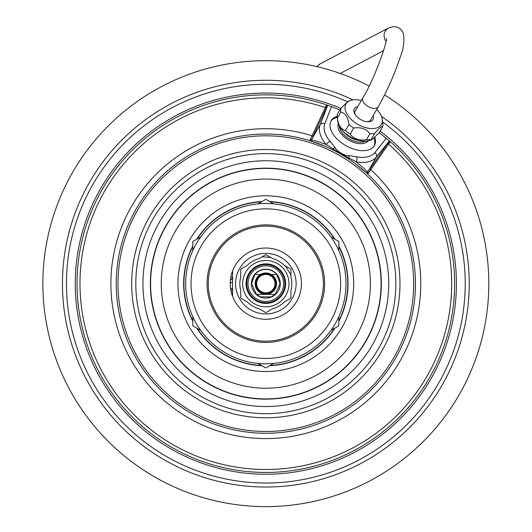 <?xml version="1.0" encoding="UTF-8"?>
<svg xmlns="http://www.w3.org/2000/svg" width="532" height="532" viewBox="0 0 532 532"><rect width="100%" height="100%" fill="white"/><g stroke="black" fill="none" stroke-linecap="round" stroke-linejoin="round"><path stroke-width="0.8" d="M284.893 283.656A19.059 19.059 0 0 0 265.834 264.597A19.059 19.059 0 0 0 246.775 283.656A19.059 19.059 0 0 0 265.834 302.708A19.059 19.059 0 0 0 284.893 283.656A19.059 19.059 0 0 1 265.834 302.708A19.059 19.059 0 0 1 246.775 283.656A19.059 19.059 0 0 1 265.834 264.597A19.059 19.059 0 0 1 284.893 283.656M288.989 283.656A23.155 23.155 0 0 0 265.834 260.5A23.155 23.155 0 0 0 242.678 283.656A23.155 23.155 0 0 0 265.834 306.804A23.155 23.155 0 0 0 288.989 283.656M284.234 302.03A26.002 26.002 0 0 1 272.55 308.773L265.834 312.65L259.124 308.773A26.002 26.002 0 0 1 247.433 302.03L240.723 298.153L240.723 290.399A26.002 26.002 0 0 1 240.723 276.906L240.723 269.152L247.433 265.275A26.002 26.002 0 0 1 259.124 258.532L265.834 254.655L272.55 258.532A26.002 26.002 0 0 1 284.234 265.275L290.951 269.152L290.951 276.906A26.002 26.002 0 0 1 290.951 290.399L290.951 298.153L284.234 302.03M235.556 283.656A30.277 30.277 0 0 0 265.834 313.933A30.277 30.277 0 0 0 296.118 283.656A30.277 30.277 0 0 0 265.834 253.372A30.277 30.277 0 0 0 235.556 283.656M232.544 296.324L232.544 293.105M232.544 289.202L232.544 281.92M232.544 278.01L232.544 270.981M274.193 295.194A14.251 14.251 0 0 0 275.204 294.389L280.085 283.656L276.786 274.532A14.251 14.251 0 0 0 254.888 274.532L251.589 283.656L256.471 294.389A14.251 14.251 0 0 0 257.481 295.194M276.786 274.532L271.406 274.532M260.261 274.532L254.888 274.532M279.386 279.247A14.251 14.251 0 0 0 279.253 278.861A14.251 14.251 0 0 1 279.386 279.247M252.414 278.861A14.251 14.251 0 0 0 252.281 279.247A14.251 14.251 0 0 1 252.414 278.861M283.649 283.656A17.809 17.809 0 0 0 265.834 265.84A17.809 17.809 0 0 0 248.025 283.656A17.809 17.809 0 0 0 265.834 301.464A17.809 17.809 0 0 0 283.649 283.656M252.554 288.81A14.251 14.251 0 0 0 252.82 289.455M258.406 295.812A14.251 14.251 0 0 0 260.534 296.883L271.134 296.883A14.251 14.251 0 0 0 273.268 295.812M278.848 289.455A14.251 14.251 0 0 0 279.12 288.81M275.204 294.389L271.134 296.883L260.534 296.883L256.471 294.389L275.204 294.389M230.994 291.07L232.617 289.528L230.449 287.739M230.21 283.483L232.617 281.594L232.617 278.342L230.888 276.74M232.617 289.528L232.617 292.78L231.726 293.923M230.383 280.171L232.617 278.342M290.951 274.958L285.352 265.92M270.675 257.448L262.136 256.79M352.929 99.87A203.377 203.377 0 0 0 89.709 181.964A203.377 203.377 0 0 0 164.149 459.781A203.377 203.377 0 0 0 441.966 385.341A203.377 203.377 0 0 0 381.451 116.335M384.589 94.935A222.968 222.968 0 0 1 458.93 395.136A222.968 222.968 0 0 1 154.353 476.752A222.968 222.968 0 0 1 72.738 172.168A222.968 222.968 0 0 1 369.115 86.044M102.33 378.053A188.8 188.8 0 0 1 311.493 100.455A188.8 188.8 0 0 0 102.33 378.053M192.81 320.803A81.935 81.935 0 0 1 192.81 246.502M197.153 238.981A81.935 81.935 0 0 1 261.491 201.834M270.176 201.834A81.935 81.935 0 0 1 334.522 238.981M197.153 328.324A81.935 81.935 0 0 0 261.491 365.471M270.176 365.471A81.935 81.935 0 0 0 334.522 328.324M338.864 320.803A81.935 81.935 0 0 0 338.864 246.502M365.91 172.428L367.406 173.798L368.37 173.166L390.275 141.665A188.8 188.8 0 0 1 349.358 452.971A188.8 188.8 0 0 1 77.439 295.978A188.8 188.8 0 0 1 326.582 104.89L310.249 139.61L310.189 140.761L312.131 141.379M325.471 106.686A1.423 0.911 -156.3 0 0 327.027 106.473L326.568 107.491A1.423 0.685 -155.1 0 1 325.085 107.497A185.854 185.854 0 0 0 80.392 295.978A185.854 185.854 0 0 0 347.881 450.418A185.854 185.854 0 0 0 388.766 144.265A1.423 0.685 35.1 0 1 388.028 142.975L389.391 140.894L390.275 141.665M361.275 100.541A20.482 11.751 30 0 0 349.843 100.674L347.928 101.459L340.852 108.255L337.348 114.32A23.155 13.28 30 0 0 337.175 116.129A23.155 13.28 30 0 0 337.268 117.565A23.155 13.28 30 0 0 337.348 118.064C338.345 125.2 341.052 129.376 345.474 130.599A23.155 13.28 30 0 0 350.169 134.111C353.873 138.958 359.293 140.854 366.422 139.783A23.155 13.28 30 0 0 371.123 139.55L372.167 139.484L379.243 132.687L389.391 140.894A188.8 188.8 0 0 1 389.504 140.987A188.8 188.8 0 0 0 389.391 140.894L388.952 141.652A1.423 1.011 30 0 0 389.51 143.135M327.719 105.283L331.502 106.639L324.806 123.776A28.974 16.618 30 0 0 330.173 141.465L335.26 147.75C335.785 150.583 345.793 156.528 348.819 155.583L356.806 156.847A3.564 1.549 100.2 0 1 356.114 161.814C361.846 166.476 365.557 169.848 367.24 171.916L370.139 168.631L388.028 142.975M331.502 106.639A188.8 188.8 0 0 0 327.759 105.296A188.8 188.8 0 0 1 331.502 106.639L339.862 109.971M337.175 116.242A24.938 14.304 30 0 0 331.157 120.638A24.938 14.304 30 0 0 345.601 145.495A24.938 14.304 30 0 0 374.348 145.575A24.938 14.304 30 0 0 374.94 137.382M337.235 117.293A24.938 14.304 30 0 0 330.824 121.289M374.062 138.187A24.938 14.304 -150 0 1 373.956 146.194M330.173 141.465A3.564 1.549 139.8 0 0 326.209 144.551L333.065 148.834C334.907 150.31 346.492 157.033 348.979 158.017L356.114 161.814A32.538 18.66 30 0 0 376.33 157.1L389.338 140.847M335.26 147.75A3.564 1.589 140.4 0 0 333.065 148.834A1.423 0.539 116.3 0 1 332.141 149.532M348.819 155.583A3.564 1.589 99.6 0 1 348.979 158.017A1.423 0.539 123.7 0 0 348.832 159.168M332.626 149.771L336.37 151.706M340.6 154.061L344.743 156.534M352.357 161.595L352.836 161.928M327.739 147.444L328.071 147.597M311.898 139.969C314.565 140.395 319.333 141.924 326.209 144.551A32.538 18.66 30 0 1 320.184 124.688L311.885 139.065L311.898 139.969A1.423 1.41 107.2 0 1 310.189 140.761L325.385 146.4M325.69 106.287A1.423 1.011 -150 0 0 327.253 106.034L327.692 105.27A188.8 188.8 0 0 0 327.546 105.223A188.8 188.8 0 0 1 327.692 105.27L326.582 104.89A188.8 188.8 0 0 1 327.16 105.09A188.8 188.8 0 0 0 326.582 104.89M386.305 138.28A188.8 188.8 0 0 1 388.746 140.342A188.8 188.8 0 0 0 386.305 138.28L374.807 152.644A3.564 2.906 38.7 0 1 376.33 157.1L368.024 171.484A1.423 1.244 40.3 0 0 368.37 173.166M382.654 122.081A199.38 199.38 0 0 1 365.524 456.323A199.38 199.38 0 0 1 117.845 150.044A199.38 199.38 0 0 1 347.416 101.725M136.265 358.462A149.618 149.618 0 0 1 191.028 154.081A149.618 149.618 0 0 1 395.409 208.843A149.618 149.618 0 0 1 340.646 413.224A149.618 149.618 0 0 1 136.265 358.462M137.808 357.571A147.836 147.836 0 0 0 339.755 411.682A147.836 147.836 0 0 0 393.866 209.734A147.836 147.836 0 0 0 191.919 155.623A147.836 147.836 0 0 0 137.808 357.571M149.672 350.721A134.137 134.137 0 0 1 198.768 167.487A134.137 134.137 0 0 1 382.003 216.584A134.137 134.137 0 0 1 332.906 399.818A134.137 134.137 0 0 1 149.672 350.721M153.229 348.666A130.021 130.021 0 0 1 200.823 171.051A130.021 130.021 0 0 1 378.438 218.639A130.021 130.021 0 0 1 330.844 396.254A130.021 130.021 0 0 1 153.229 348.666M372.267 222.203A122.899 122.899 0 0 1 327.286 390.089A122.899 122.899 0 0 1 159.4 345.102A122.899 122.899 0 0 1 204.388 177.216A122.899 122.899 0 0 1 372.267 222.203M216.005 254.881A57.536 57.536 0 0 0 237.066 333.484A57.536 57.536 0 0 0 315.662 312.424A57.536 57.536 0 0 0 294.602 233.827A57.536 57.536 0 0 0 216.005 254.881M234.984 265.84A35.624 35.624 0 0 1 283.649 252.8A35.624 35.624 0 0 1 296.683 301.464A35.624 35.624 0 0 1 248.025 314.505A35.624 35.624 0 0 1 234.984 265.84M214.935 254.263A58.779 58.779 0 0 0 236.447 334.555A58.779 58.779 0 0 0 316.74 313.042A58.779 58.779 0 0 0 295.227 232.75A58.779 58.779 0 0 0 214.935 254.263M201.049 246.25A74.806 74.806 0 0 0 228.434 348.44A74.806 74.806 0 0 0 330.618 321.055A74.806 74.806 0 0 0 303.24 218.865A74.806 74.806 0 0 0 201.049 246.25M196.421 243.576A80.152 80.152 0 0 0 225.761 353.068A80.152 80.152 0 0 0 335.246 323.729A80.152 80.152 0 0 0 305.913 214.236A80.152 80.152 0 0 0 196.421 243.576M273.741 203.889L265.834 199.327L257.934 203.889M338.864 250.619L338.864 241.488L330.957 236.926M192.81 316.686L192.81 325.817L200.71 330.379M257.934 363.416L265.834 367.978L273.741 363.416M330.957 330.379L338.864 325.817L338.864 316.686M200.71 236.926L192.81 241.488L192.81 250.619M255.147 283.656A10.687 10.687 0 0 0 265.834 294.342A10.687 10.687 0 0 0 276.52 283.775A10.687 10.687 0 0 0 265.834 272.963A10.687 10.687 0 0 0 255.147 283.656M338.292 123.643A17.33 9.942 30 0 0 353.694 142.376A17.33 9.942 30 0 0 368.184 140.9M337.268 117.565L337.8 121.535A20.482 11.751 30 0 0 350.528 136.963A20.482 11.751 30 0 0 370.252 140.268L372.167 139.484M337.348 118.064L340.852 111.993C345.268 113.203 347.975 117.379 348.979 124.528A23.155 13.28 30 0 0 353.674 128.039C360.796 126.962 366.216 128.857 369.926 133.712A23.155 13.28 30 0 0 374.628 133.479C379.043 128.232 381.75 125.944 382.747 126.623A23.155 13.28 30 0 0 382.927 124.814A23.155 13.28 30 0 0 382.827 123.377L382.295 119.407A20.482 11.751 30 0 0 376.696 109.446M340.852 108.255A23.155 13.28 30 0 0 340.679 110.064A23.155 13.28 30 0 0 340.852 111.993M350.169 134.111L353.674 128.039M345.474 130.599L348.979 124.528M371.123 139.55L374.628 133.479M366.422 139.783L369.926 133.712M379.243 132.687L382.747 126.623M349.843 100.674A20.482 11.751 30 0 0 345.009 107.63A20.482 11.751 30 0 0 363.695 127.035A20.482 11.751 30 0 0 382.382 120.678A20.482 11.751 30 0 0 382.295 119.407M357.723 106.686A10.773 6.178 30 0 0 354.871 114.054A10.773 6.178 30 0 0 363.695 120.93A10.773 6.178 30 0 0 368.197 121.748A10.773 6.178 30 0 0 373.151 115.59M367.406 121.722A8.997 5.16 30 0 0 370.757 119.913A8.997 5.16 30 0 0 371.043 119.241M355.615 110.337A8.997 5.16 30 0 0 355.177 110.922A8.997 5.16 30 0 0 355.283 114.726M285.604 283.656A19.77 19.77 0 0 0 265.834 263.879A19.77 19.77 0 0 0 246.063 283.656A19.77 19.77 0 0 0 265.834 303.426A19.77 19.77 0 0 0 285.604 283.656M280.291 283.656A14.457 14.457 0 0 0 265.834 269.192A14.457 14.457 0 0 0 251.377 283.656A14.457 14.457 0 0 0 265.834 298.113A14.457 14.457 0 0 0 280.291 283.656M192.81 321.335A82.174 82.174 0 0 1 192.81 245.97M196.687 239.254A82.174 82.174 0 0 1 261.957 201.568M269.711 201.568A82.174 82.174 0 0 1 334.987 239.254M196.687 328.051A82.174 82.174 0 0 0 261.957 365.737M269.711 365.737A82.174 82.174 0 0 0 334.987 328.051M338.864 321.335A82.174 82.174 0 0 0 338.864 245.97M189.731 327.592A87.873 87.873 0 0 0 309.77 359.758A87.873 87.873 0 0 0 341.936 239.713A87.873 87.873 0 0 0 221.897 207.553A87.873 87.873 0 0 0 189.731 327.592M175.274 335.938A104.571 104.571 0 0 1 213.551 193.089A104.571 104.571 0 0 1 356.4 231.367A104.571 104.571 0 0 1 318.123 374.215A104.571 104.571 0 0 1 175.274 335.938M166.031 341.271A115.245 115.245 0 0 1 208.212 183.846A115.245 115.245 0 0 1 365.637 226.034A115.245 115.245 0 0 1 323.456 383.459A115.245 115.245 0 0 1 166.031 341.271M370.139 168.631A1.423 0.572 34.7 0 0 370.944 169.828A154.938 154.938 0 0 1 333.172 423.193A154.938 154.938 0 0 1 111.321 295.107A154.938 154.938 0 0 1 311.858 135.713A1.423 0.572 -154.7 0 0 313.295 135.813L311.885 139.065A1.423 1.244 -160.3 0 1 310.249 139.61M365.856 225.907A115.491 115.491 0 0 1 323.582 383.672A115.491 115.491 0 0 1 165.818 341.398A115.491 115.491 0 0 1 208.092 183.633A115.491 115.491 0 0 1 365.856 225.907M326.568 107.491L313.295 135.813M389.271 143.52A1.423 0.911 36.3 0 1 388.686 142.064L389.371 140.874M356.806 156.847A28.974 16.618 30 0 0 374.807 152.644M365.856 172.388L367.406 173.798A1.423 1.41 132.7 0 1 367.24 171.916M324.806 123.776A3.564 2.906 -158.7 0 0 320.184 124.688L327.759 105.296M340.759 108.415A190.582 190.582 0 0 0 76.222 302.881A190.582 190.582 0 0 0 348.906 455.179A190.582 190.582 0 0 0 380.134 131.151M275.024 283.656A9.184 9.184 0 0 0 265.834 274.465A9.184 9.184 0 0 0 256.65 283.656A9.184 9.184 0 0 0 265.834 292.839A9.184 9.184 0 0 0 275.024 283.656M275.709 283.656A9.875 9.875 0 0 0 265.834 273.781A9.875 9.875 0 0 0 255.958 283.656A9.875 9.875 0 0 0 265.834 293.524A9.875 9.875 0 0 0 275.709 283.656M255.267 283.656A10.567 10.567 0 0 0 265.834 294.216A10.567 10.567 0 0 0 276.401 283.656A10.567 10.567 0 0 0 265.834 273.089A10.567 10.567 0 0 0 255.267 283.656M339.383 126.17A16.033 9.197 30 0 0 353.999 141.027A16.033 9.197 30 0 0 365.444 141.219M343.519 131.623A15.142 8.685 30 0 0 354.631 139.371A15.142 8.685 30 0 0 358.654 140.362M317.079 66.653A8.904 8.652 62.3 0 1 320.197 63.833L388.659 27.917L393.727 26.6C398.461 26.919 401.66 29.194 403.309 33.416C404.613 41.097 403.595 48.971 400.264 57.037C394.598 74.174 387.296 90.679 378.365 106.56A8.904 5.107 -150 0 1 366.368 105.369A8.904 5.107 -150 0 1 362.937 97.655L354.891 111.594M388.659 27.917A8.904 8.652 62.3 0 0 386.026 41.203M345.827 157.213L344.916 156.647M335.266 151.121L334.169 150.549M365.723 172.268L354.817 163.371M351.672 161.11L349.896 159.879M330.824 148.887L328.55 147.816M378.365 106.56L370.319 120.498M340.201 73.449L383.592 50.686M320.197 63.833L316.706 66.567M386.325 38.47C388.453 38.198 375.087 78.337 362.937 97.655"/></g></svg>
